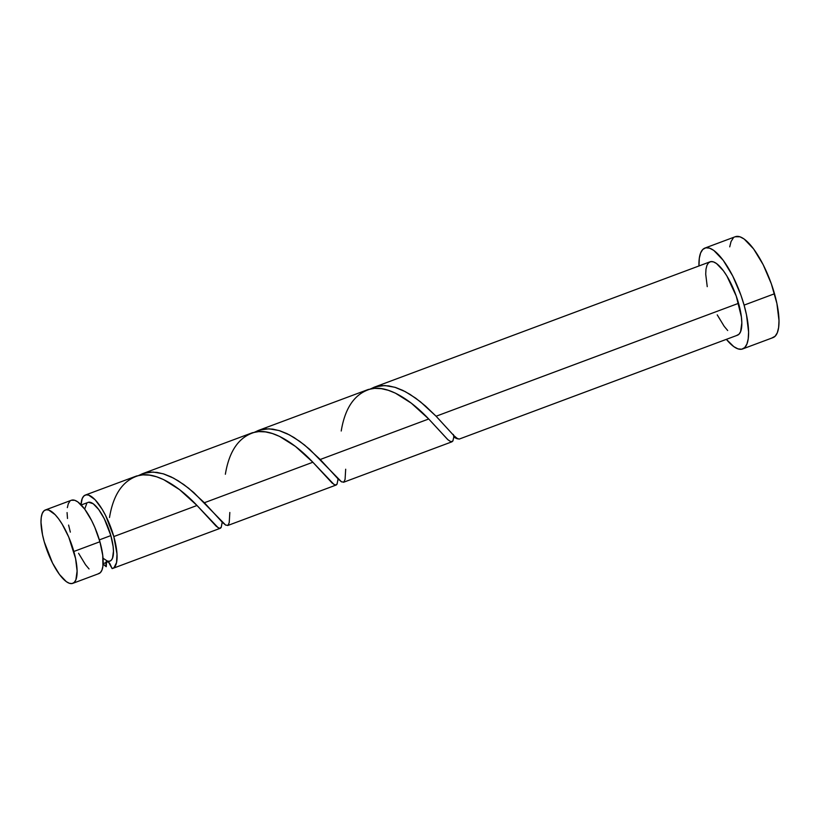 <?xml version="1.0" encoding="UTF-8"?>
<svg xmlns="http://www.w3.org/2000/svg" width="820" height="820" viewBox="0 0 820 820"><rect width="100%" height="100%" fill="white"/><g stroke="black" fill="none" stroke-linecap="round" stroke-linejoin="round"><path stroke-width="1.23" d="M72.754 583.358L98.82 573.631A39.165 12.556 -110.5 0 0 99.907 541.743L73.831 551.481A39.165 12.556 69.5 0 1 72.754 583.358A39.165 12.556 69.5 0 1 44.27 541.866L52.521 563.032L59.46 574.461L66.338 581.667L69.423 583.307L72.109 583.543L74.292 582.364L75.891 579.801L77.1 571.027L75.573 558.533L68.747 537.09L62.176 524.154L58.64 518.875L55.135 514.653L48.687 510.03L46.002 509.794L43.819 510.973L42.22 513.535L41.266 517.358L41 522.319L42.527 534.804L44.27 541.866A39.165 12.556 69.5 0 1 45.356 509.978A39.165 12.556 69.5 0 1 73.831 551.481L99.907 541.743L94.812 527.352L91.655 520.577L84.716 509.138L77.838 501.932L74.753 500.292L71.381 500.261M103.146 563.658L109.982 561.105A31.334 10.045 -110.5 0 0 110.854 535.593L99.363 539.878L110.854 535.593L104.253 518.66L98.697 509.507L93.193 503.746L88.581 502.25L81.221 504.946M742.602 348.961L773.014 337.614A53.853 17.271 -110.5 0 0 774.5 293.765L744.088 305.122A53.853 17.271 69.5 0 1 742.602 348.961A53.853 17.271 69.5 0 1 726.366 339.347L733.787 346.635L738.02 348.889L741.71 349.217L744.714 347.588L746.918 344.072L748.219 338.814L748.588 331.997L746.487 314.829L744.088 305.122L774.5 293.765A53.853 17.271 -110.5 0 0 735.345 236.703L704.933 248.06A53.853 17.271 69.5 0 1 744.088 305.122L740.921 295.169L732.752 276.022L723.209 260.299L713.748 250.387L709.505 248.132L705.815 247.814L702.812 249.434L700.618 252.949L699.316 258.218L698.968 265.967A53.853 17.271 69.5 0 1 704.933 248.06M452.691 441.232L450.754 441.713L447.648 439.499L428.716 418.989L320.241 459.487L338.219 479.075L341.489 481.822L343.857 482.088M452.035 441.765L451.226 441.847M456.955 438.628L457.908 438.874A39.165 12.556 69.5 0 1 453.808 436.947L452.947 440.801M459.128 439.089L457.396 438.597L453.798 435.543L436.096 416.232L454.013 435.758L456.791 438.208L459.128 439.089M459.384 439.018L737.467 335.206A39.165 12.556 -110.5 0 0 738.553 303.318L436.096 416.232L738.553 303.318A39.165 12.556 -110.5 0 0 710.069 261.816L374.053 387.265L381.997 385.595L388.69 385.892L395.67 387.522L402.815 390.392L409.959 394.328L420.424 401.769L436.096 416.232L425.426 405.982L415.586 398.089L405.264 391.632L394.891 387.276L384.857 385.554L375.56 386.753L370.466 388.916M106.374 564.959L106.241 566.702A39.165 12.556 69.5 0 1 103.125 563.945L106.241 566.702L106.498 562.407L106.374 564.959M222.159 522.709L221.144 527.486L219.965 528.357L218.253 527.834L197.005 505.489L113.806 536.557A39.165 12.556 69.5 0 1 112.719 568.434A39.165 12.556 69.5 0 1 112.125 568.608L109.839 563.596L107.891 561.362M220.621 528.101L219.965 528.357M338.014 479.464L336.999 484.23L335.821 485.112L334.099 484.579L312.861 462.244L204.385 502.732L222.363 522.33L225.633 525.077L228.011 525.343M336.477 484.845L335.821 485.112M136.581 475.979L85.331 495.054A39.165 12.556 69.5 0 1 113.806 536.557L197.005 505.489L179.621 489.683L163.703 479.649L156.579 476.779L149.588 475.149L142.885 474.862L136.581 475.979M108.332 561.72L112.125 568.608L114.052 567.635L116.542 562.582L116.993 553.941L113.806 536.557L105.554 515.39L102.151 509.24L95.099 499.728L88.652 495.106L85.977 494.87L83.794 496.059L82.195 498.611L81.026 504.741A39.165 12.556 69.5 0 1 85.331 495.054M252.437 432.724L142.352 473.765L150.285 472.094L156.979 472.392L163.969 474.032L171.113 476.891L178.248 480.827L188.713 488.279L204.385 502.732L312.861 462.244L295.466 446.439L279.558 436.394L272.435 433.534L265.444 431.894L258.741 431.607L252.437 432.724M138.17 475.754L142.352 473.765M368.293 389.469L258.208 430.51L266.141 428.85L272.834 429.137L279.815 430.777L286.969 433.636L294.103 437.572L304.568 445.024L320.241 459.487L428.716 418.989L411.322 403.184L395.414 393.149L388.29 390.279L381.3 388.649L374.586 388.352L368.293 389.469M254.026 432.499L258.208 430.51M369.871 389.254L374.053 387.265M103.033 558.225L107.317 561.054L109.47 561.249L111.212 560.296L112.494 558.256L113.467 551.224L113.129 546.52L110.854 535.593A31.334 10.045 -110.5 0 0 88.068 502.393M86.838 503.193L84.696 509.117M105.872 562.305L106.241 566.702L105.821 562.653M707.24 286.651L705.712 274.157L705.979 269.206L706.932 265.372L708.531 262.82L710.714 261.641L713.4 261.867L716.485 263.517L723.363 270.713L726.889 276.002L736.247 296.082L741.393 316.971L741.823 322.865L740.603 331.649L739.005 334.201L736.821 335.39M727.688 330.521L724.173 326.309L717.233 314.87M772.122 337.861L775.125 336.231L777.329 332.725L778.631 327.457L779 320.651L776.899 303.472L771.333 283.812L763.164 264.665L753.621 248.942L744.16 239.03L739.917 236.775L735.274 236.734M733.223 238.087L731.03 241.592L729.728 246.861M69.885 501.245L68.285 503.798L67.343 507.631M67.066 512.582L67.496 518.476M68.603 525.077L70.335 532.129M78.587 553.295L85.526 564.734L89.042 568.947M98.174 573.816L100.358 572.626L101.957 570.074L102.91 566.241L102.746 555.396L99.907 541.743A39.165 12.556 -110.5 0 0 71.422 500.241L45.356 509.978M341.222 431.002C345.169 407.017 355.357 392.903 371.808 388.67C389.633 385.205 412.901 402.128 428.716 418.989L448.027 439.848L451.082 441.816L452.917 440.873L453.808 436.947L453.378 434.467M345.681 469.224L345.077 479.372L343.836 482.109L341.54 481.852L309.57 449.237L299.731 441.344L289.419 434.877L279.036 430.531L269.001 428.809L259.704 430.008L254.61 432.171M229.825 512.48L229.221 522.627L227.98 525.364L225.684 525.107L193.715 492.492L183.875 484.599L173.563 478.132L163.18 473.775L153.145 472.053L143.849 473.253L138.754 475.415M107.317 561.054L105.954 561.966M109.511 517.502C113.457 493.517 123.656 479.403 140.097 475.169C157.922 471.705 181.189 488.638 197.005 505.489L216.316 526.348L219.37 528.316L221.205 527.373L222.199 522.166M225.367 474.247C229.313 450.262 239.512 436.148 255.953 431.914C273.777 428.45 297.045 445.383 312.861 462.244L332.172 483.103L335.226 485.071L337.061 484.128L338.055 478.911M451.994 441.785L343.529 482.273M112.719 568.434L220.283 528.285M336.138 485.03L227.673 525.528"/></g></svg>

